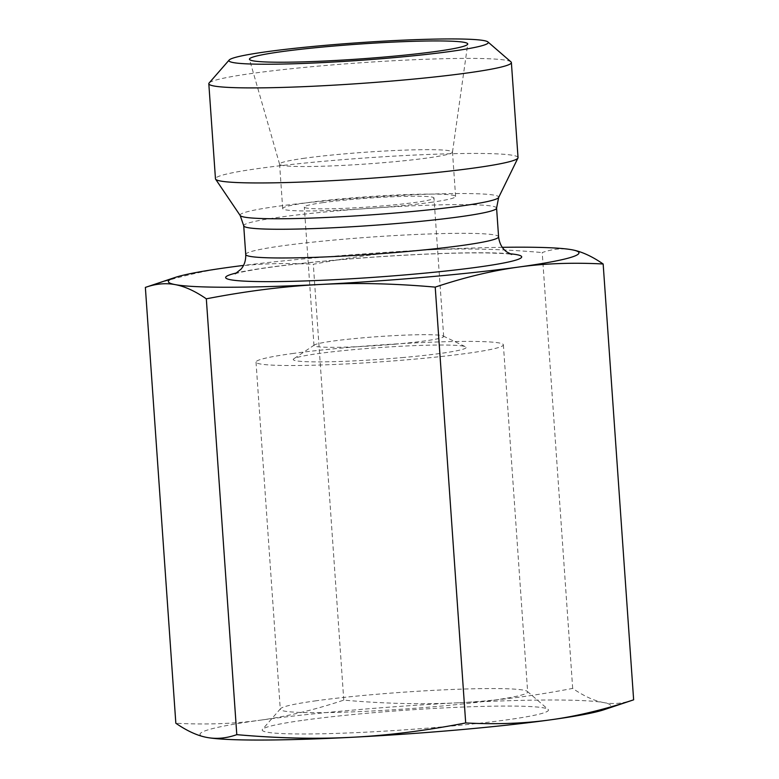 <?xml version="1.0" encoding="UTF-8"?>
<svg xmlns="http://www.w3.org/2000/svg" width="779" height="779" viewBox="0 0 779 779"><rect width="100%" height="100%" fill="white"/><g stroke="black" fill="none" stroke-linecap="round" stroke-linejoin="round"><path stroke-width="0.58" stroke-dasharray="3.9 2.92" d="M206.912 737.44A205.822 14.003 176 0 1 260.4 720.166C234.197 723.808 206.007 724.83 175.84 723.243M633.639 699.824C623.229 703.486 613.268 704.42 603.754 702.6A205.822 14.003 176 0 1 604.144 709.688M603.754 702.6C594.241 700.857 583.88 696.124 572.682 688.402C532.495 696.173 494.548 700.954 458.821 702.755A205.822 14.003 176 0 1 603.754 702.6M458.821 702.755C423.104 704.615 384.758 703.729 343.782 700.117C314.404 709.912 286.614 716.592 260.4 720.166A205.822 14.003 176 0 1 458.821 702.755M572.682 688.402L542.203 252.571C552.613 248.9 562.574 247.975 572.088 249.796M343.782 700.117L313.304 264.285C353.481 256.515 391.438 251.734 427.155 249.942C462.882 248.082 501.228 248.959 542.203 252.571M145.361 287.412C174.739 277.616 202.53 270.936 228.744 267.353C254.947 263.711 283.137 262.689 313.304 264.285M401.925 357.619A86.664 5.891 -4 0 0 465.491 346.762A86.664 5.891 -4 0 0 379.285 347.58A86.664 5.891 -4 0 0 293.81 358.768A86.664 5.891 -4 0 0 401.925 357.619M395.498 344.133A64.998 4.421 176 0 1 313.995 345.545A64.998 4.421 176 0 1 314.404 344.99A64.998 4.421 176 0 1 378.516 336.596A64.998 4.421 176 0 1 443.173 335.992A64.998 4.421 176 0 1 443.67 336.479A64.998 4.421 176 0 1 395.498 344.133M316.41 700.74A123.978 8.433 -4 0 0 280.547 708.666A123.978 8.433 -4 0 0 280.294 709.26A123.978 8.433 -4 0 0 404.564 709.026A123.978 8.433 -4 0 0 527.656 691.966A123.978 8.433 -4 0 0 527.325 691.411A123.978 8.433 -4 0 0 447.029 689.697A123.978 8.433 -4 0 0 316.41 700.74M303.995 720.166A143.482 9.757 176 0 1 455.16 707.381A143.482 9.757 176 0 1 548.085 709.377A143.482 9.757 176 0 1 406.015 729.757A143.482 9.757 176 0 1 262.494 729.339A143.482 9.757 176 0 1 303.995 720.166M292.135 353.588A123.978 8.433 176 0 1 426.688 342.371A123.978 8.433 176 0 1 503.38 344.815A123.978 8.433 176 0 1 380.288 361.875A123.978 8.433 176 0 1 256.018 362.108A123.978 8.433 176 0 1 292.135 353.588M518.035 157.621A151.662 10.312 -4 0 0 327.842 160.912A151.662 10.312 -4 0 0 215.462 178.78M502.309 247.323A205.822 14.003 -4 0 0 427.155 249.942A205.822 14.003 -4 0 0 243.515 265.415M510.985 61.892A151.662 10.312 -4 0 0 321.201 65.864A151.662 10.312 -4 0 0 209.113 83.002M304.832 158.186A86.664 5.891 -4 0 0 279.593 164.145A86.664 5.891 -4 0 0 279.603 164.233A86.664 5.891 -4 0 0 333.772 165.83A86.664 5.891 -4 0 0 427.243 158.01A86.664 5.891 -4 0 0 452.482 152.139A86.664 5.891 -4 0 0 452.492 152.051A86.664 5.891 -4 0 0 398.877 150.347A86.664 5.891 -4 0 0 304.832 158.186M430.349 202.433A86.664 5.891 -4 0 0 455.598 196.474A86.664 5.891 -4 0 0 368.73 196.639A86.664 5.891 -4 0 0 282.699 208.568A86.664 5.891 -4 0 0 336.304 210.272A86.664 5.891 -4 0 0 430.349 202.433M323.236 202.589A64.998 4.421 -4 0 0 304.307 207.058A64.998 4.421 -4 0 0 385.819 205.646A64.998 4.421 -4 0 0 433.981 197.993A64.998 4.421 -4 0 0 393.775 196.707A64.998 4.421 -4 0 0 323.236 202.589M240.195 215.53A129.645 8.822 176 0 1 336.148 199.921A129.645 8.822 176 0 1 498.648 197.457M496.583 208.081A126.743 8.618 -4 0 0 369.548 208.324A126.743 8.618 -4 0 0 243.72 225.764M245.726 254.49A126.743 8.618 176 0 1 371.564 237.05A126.743 8.618 176 0 1 498.589 236.806M509.817 253.759A148.409 10.098 -4 0 0 372.966 257.138A148.409 10.098 -4 0 0 236.972 272.835M314.404 344.99L293.81 358.768M443.173 335.992L465.491 346.762M280.547 708.666L262.494 729.339M527.325 691.411L548.085 709.377M256.018 362.108L280.294 709.26M503.38 344.815L527.656 691.966M235.229 273.809C236.767 272.971 244.587 271.355 258.696 268.969C288.103 264.451 326.508 260.498 373.92 257.128C419.277 254.042 456.552 252.639 485.745 252.922C501.228 253.292 509.875 253.818 511.676 254.47M452.482 152.139L467.731 44.062M279.603 164.233L249.465 59.321M455.598 196.474L452.492 152.051M282.699 208.568L279.593 164.145M443.67 336.479L433.981 197.993M313.995 345.545L304.307 207.058"/><path stroke-width="1.17" d="M243.515 265.415A205.822 14.003 -4 0 0 228.744 267.353A205.822 14.003 -4 0 0 174.856 277.538A205.822 14.003 -4 0 0 175.246 284.627C165.732 282.816 155.771 283.741 145.361 287.412L175.84 723.243C187.048 730.955 197.399 735.688 206.912 737.44L207.019 737.46A205.822 14.003 176 0 1 206.912 737.44C216.426 739.252 226.387 738.326 236.797 734.655C277.772 738.278 316.118 739.154 351.845 737.294A205.822 14.003 176 0 1 207.019 737.46L207.019 737.46M465.696 722.951C495.863 724.538 524.053 723.516 550.256 719.874A205.822 14.003 176 0 1 351.845 737.294C387.562 735.503 425.519 730.721 465.696 722.951L435.218 287.12C394.242 283.498 355.896 282.621 320.179 284.481A205.822 14.003 -4 0 0 518.6 267.061A205.822 14.003 -4 0 0 572.088 249.796C581.601 251.539 591.952 256.272 603.16 263.993C572.993 262.396 544.803 263.419 518.6 267.061C492.386 270.644 464.596 277.324 435.218 287.12M550.256 719.874C576.47 716.3 604.261 709.611 633.639 699.824L604.144 709.688A205.822 14.003 176 0 1 550.256 719.874M571.981 249.777L572.088 249.796A205.822 14.003 -4 0 0 571.981 249.777A205.822 14.003 -4 0 0 502.309 247.323M633.639 699.824L603.16 263.993M229.172 60.032L209.113 83.002A151.662 10.312 -4 0 0 208.811 83.723L215.462 178.78A151.662 10.312 -4 0 0 215.598 179.17A151.662 10.312 -4 0 0 367.464 178.488A151.662 10.312 -4 0 0 517.947 158.03A151.662 10.312 -4 0 0 518.035 157.621L511.384 62.573A151.662 10.312 -4 0 0 510.985 61.892L487.917 41.939A129.996 8.842 176 0 1 450.398 51.453A129.996 8.842 176 0 1 305.261 63.372A129.996 8.842 176 0 1 229.172 60.032A129.996 8.842 176 0 1 357.97 42.767A129.996 8.842 176 0 1 487.917 41.939M175.246 284.627A205.822 14.003 -4 0 0 320.179 284.481C284.452 286.273 246.505 291.054 206.318 298.824C195.12 291.112 184.759 286.38 175.246 284.627M174.856 277.538L145.361 287.412M208.811 83.723A151.662 10.312 -4 0 0 302.622 86.712A151.662 10.312 -4 0 0 467.215 72.992A151.662 10.312 -4 0 0 511.384 62.573M435.86 51.472A109.411 7.439 176 0 1 317.861 61.337A109.411 7.439 176 0 1 249.465 59.321A109.411 7.439 176 0 1 281.316 51.696A109.411 7.439 176 0 1 400.786 41.764A109.411 7.439 176 0 1 467.731 44.062A109.411 7.439 176 0 1 435.86 51.472M236.797 734.655L206.318 298.824M460.964 206.016A129.645 8.822 176 0 1 322.633 217.643A129.645 8.822 176 0 1 240.195 215.53L243.72 225.764A126.743 8.618 -4 0 0 322.117 228.266A126.743 8.618 -4 0 0 459.668 216.796A126.743 8.618 -4 0 0 496.583 208.081L498.648 197.457A129.645 8.822 176 0 1 460.964 206.016M511.657 254.47L506.759 251.919C502.153 248.569 499.427 243.535 498.589 236.806A126.743 8.618 176 0 1 461.674 245.521A126.743 8.618 176 0 1 324.132 256.982A126.743 8.618 176 0 1 245.726 254.49L243.72 225.764M236.972 272.835A148.409 10.098 -4 0 0 291.404 281.346A148.409 10.098 -4 0 0 478.481 267.061A148.409 10.098 -4 0 0 509.817 253.759M498.589 236.806L496.583 208.081M498.648 197.457L517.947 158.03M240.195 215.53L215.598 179.17M245.726 254.49C245.94 260.244 244.402 265.103 241.13 269.067L235.229 273.809"/></g></svg>
